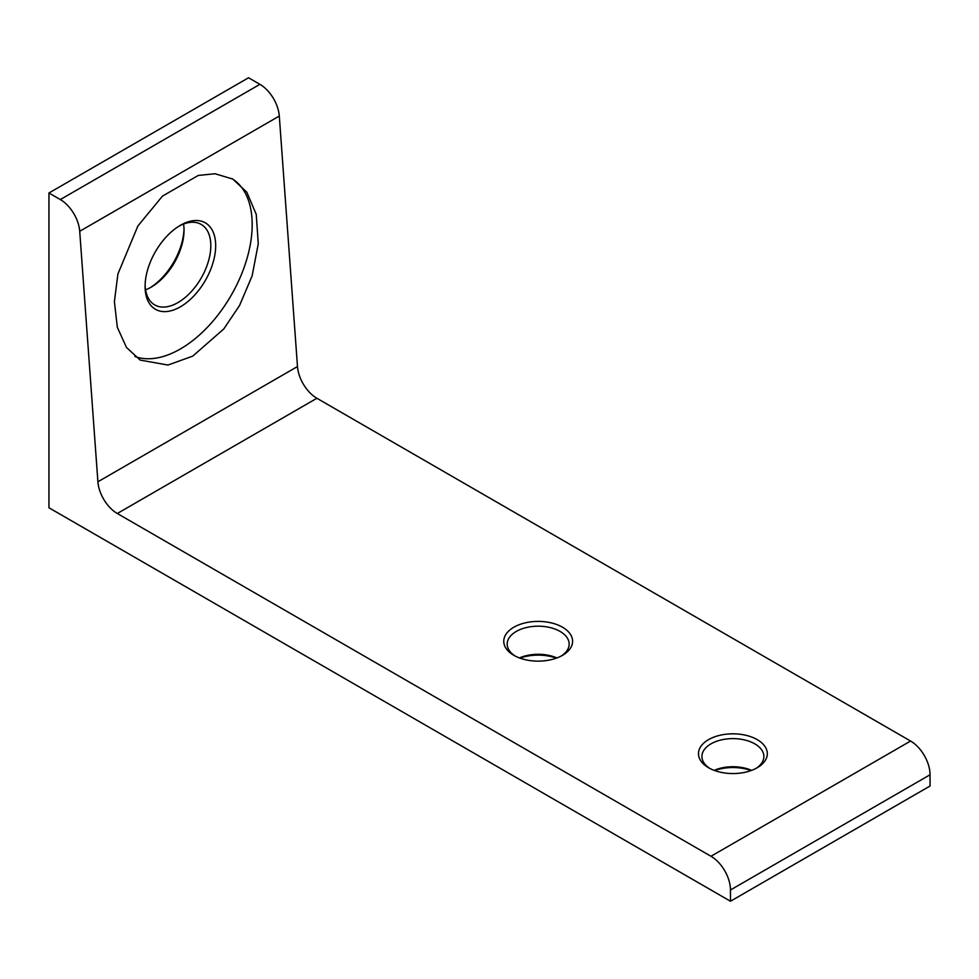 <?xml version="1.0" encoding="UTF-8"?>
<svg xmlns="http://www.w3.org/2000/svg" width="979" height="979" viewBox="0 0 979 979"><rect width="100%" height="100%" fill="white"/><g stroke="black" fill="none" stroke-linecap="round" stroke-linejoin="round"><path stroke-width="1.47" d="M519.971 658.133A34.424 19.874 180 0 1 556.39 658.133M519.445 657.937A30.985 17.891 180 0 1 556.916 657.937M714.682 770.546A34.424 19.874 180 0 1 751.113 770.546M714.168 770.363A30.985 17.891 180 0 1 751.627 770.363M184.015 228.866A49.917 28.819 -60 0 1 149.983 287.814M183.55 224.044A46.466 26.825 -60 0 1 184.04 230.236A46.466 26.825 -60 0 1 151.182 287.141L151.182 287.141A46.466 26.825 -60 0 1 145.577 289.821M515.125 656.028A30.985 17.891 180 0 1 507.195 644.084A30.985 17.891 180 0 1 516.276 631.431A30.985 17.891 180 0 1 560.086 631.431A30.985 17.891 180 0 1 569.154 644.084A30.985 17.891 180 0 1 561.236 656.028M709.836 768.442A30.985 17.891 180 0 1 701.919 756.498A30.985 17.891 180 0 1 710.987 743.856A30.985 17.891 180 0 1 754.809 743.856A30.985 17.891 180 0 1 763.877 756.498A30.985 17.891 180 0 1 755.959 768.442M562.521 655.318L562.521 655.318A34.424 19.874 0 0 0 562.521 627.221A34.424 19.874 0 0 0 513.84 627.221A34.424 19.874 0 0 0 513.84 655.318A34.424 19.874 0 0 0 562.521 655.318M757.232 767.744L757.232 767.744A34.424 19.874 0 0 0 757.232 739.634A34.424 19.874 0 0 0 708.563 739.634A34.424 19.874 0 0 0 708.563 767.744A34.424 19.874 0 0 0 757.232 767.744M179.145 226.051A46.466 26.825 -60 0 1 201.184 224.411A46.466 26.825 -60 0 1 208.307 261.65A46.466 26.825 -60 0 1 177.945 302.597A46.466 26.825 -60 0 1 154.719 304.91A46.466 26.825 -60 0 1 145.112 284.999M180.381 225.317L180.381 225.317A49.917 28.819 -60 0 1 215.674 245.692A49.917 28.819 -60 0 1 180.381 306.819A49.917 28.819 -60 0 1 145.088 286.443A49.917 28.819 -60 0 1 180.381 225.317L180.381 225.317M730.469 901.243L930.05 786.015L930.05 774.768A27.534 15.897 -120 0 0 910.58 741.042L316.878 398.269A27.534 15.897 60 0 1 297.481 366.55L279.296 116.048A27.534 15.897 -120 0 0 259.9 84.329L248.531 77.757L48.95 192.985L48.95 507.771L730.469 901.243L730.469 889.997A27.534 15.897 -120 0 0 710.987 856.27L117.296 513.498A27.534 15.897 60 0 1 97.9 481.778L79.715 231.277A27.534 15.897 -120 0 0 60.319 199.557L48.95 192.985M162.502 196.094L137.892 225.965L117.908 273.985L114.408 301.618L117.321 327.28L126.475 347.447L140.144 360.076L167.972 365.057L192.753 356.111L223.787 328.956L239.586 305.424L252.129 275.87L258.272 243.771L256.241 214.364L246.83 192.214L232.794 179.071L215.013 173.736L198.272 175.437L162.502 196.094M134.894 356.478A101.547 58.63 120 0 0 233.235 291.669A101.547 58.63 120 0 0 231.937 178.594M730.469 889.997L930.05 774.768M259.9 84.329L60.319 199.557M79.715 231.277L279.296 116.048M297.481 366.55L97.9 481.778M316.878 398.269L117.296 513.498M910.58 741.042L710.987 856.27"/></g></svg>
